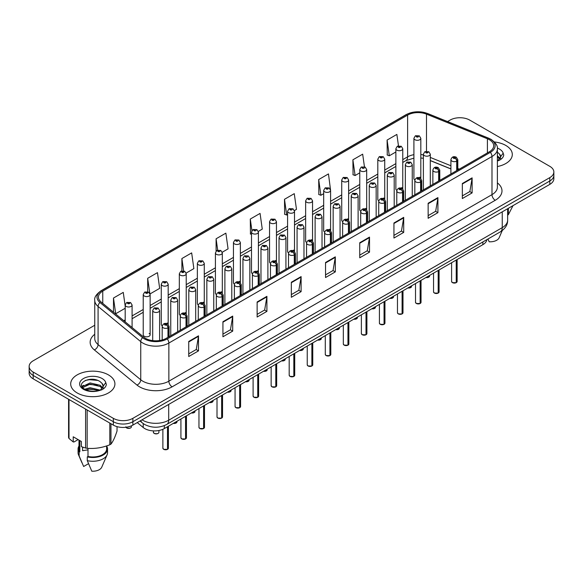 <?xml version="1.0" encoding="UTF-8"?>
<svg xmlns="http://www.w3.org/2000/svg" width="583" height="583" viewBox="0 0 583 583"><rect width="100%" height="100%" fill="white"/><g stroke="black" fill="none" stroke-linecap="round" stroke-linejoin="round"><path stroke-width="0.87" d="M401.76 187.566A3.454 1.997 0 0 1 402.766 188.885L402.773 148.731A3.454 1.997 180 0 1 400.638 150.574A3.454 1.997 180 0 1 396.87 150.144A3.454 1.997 180 0 1 395.864 148.731L395.864 188.979A3.454 1.997 0 0 0 396.834 190.364M384.729 199.306L384.729 159.152A3.454 1.997 180 0 1 382.594 160.995A3.454 1.997 180 0 1 378.826 160.558A3.454 1.997 180 0 1 377.813 159.152L377.813 199.393A3.454 1.997 0 0 0 378.79 200.785M365.665 208.401A3.454 1.997 0 0 1 366.678 209.727L366.678 169.566A3.454 1.997 180 0 1 364.55 171.409A3.454 1.997 180 0 1 360.782 170.979A3.454 1.997 180 0 1 359.769 169.566L359.769 209.814A3.454 1.997 0 0 0 360.746 211.199M347.621 218.822A3.454 1.997 0 0 1 348.634 220.141L348.634 179.987A3.454 1.997 180 0 1 346.499 181.83A3.454 1.997 180 0 1 342.738 181.4A3.454 1.997 180 0 1 341.725 179.987L341.725 220.228A3.454 1.997 0 0 0 342.695 221.62M329.577 229.243A3.454 1.997 0 0 1 330.583 230.562L330.59 190.408A3.454 1.997 180 0 1 328.455 192.252A3.454 1.997 180 0 1 324.695 191.814A3.454 1.997 180 0 1 323.682 190.408L323.682 230.649A3.454 1.997 0 0 0 324.651 232.034M312.546 240.983L312.546 200.822A3.454 1.997 180 0 1 310.411 202.665A3.454 1.997 180 0 1 306.643 202.235A3.454 1.997 180 0 1 305.638 200.822L305.638 241.071A3.454 1.997 0 0 0 306.607 242.455M294.502 251.404L294.502 211.243A3.454 1.997 180 0 1 292.367 213.086A3.454 1.997 180 0 1 288.6 212.649A3.454 1.997 180 0 1 287.587 211.243L287.587 251.484A3.454 1.997 0 0 0 288.563 252.876M275.438 260.492A3.454 1.997 0 0 1 276.451 261.818L276.451 221.664A3.454 1.997 180 0 1 274.323 223.5A3.454 1.997 180 0 1 270.556 223.07A3.454 1.997 180 0 1 269.543 221.664L269.543 261.905A3.454 1.997 0 0 0 270.519 263.29M257.394 270.913A3.454 1.997 0 0 1 258.407 272.232L258.407 232.078A3.454 1.997 180 0 1 256.272 233.921A3.454 1.997 180 0 1 252.512 233.491A3.454 1.997 180 0 1 251.499 232.078L251.499 272.327A3.454 1.997 0 0 0 252.468 273.711M240.364 282.653L240.364 242.499A3.454 1.997 180 0 1 238.228 244.343A3.454 1.997 180 0 1 234.468 243.905A3.454 1.997 180 0 1 233.455 242.499L233.455 282.74A3.454 1.997 0 0 0 234.424 284.132M221.307 291.748A3.454 1.997 0 0 1 222.312 293.074L222.32 252.913A3.454 1.997 180 0 1 220.185 254.756A3.454 1.997 180 0 1 216.417 254.326A3.454 1.997 180 0 1 215.411 252.913L215.411 293.162A3.454 1.997 0 0 0 216.38 294.546M203.263 302.169A3.454 1.997 0 0 1 204.269 303.488L204.269 263.334A3.454 1.997 180 0 1 202.141 265.178A3.454 1.997 180 0 1 198.373 264.748A3.454 1.997 180 0 1 197.36 263.334L197.36 303.575A3.454 1.997 0 0 0 198.337 304.967M185.212 312.59A3.454 1.997 0 0 1 186.225 313.909L186.225 273.755A3.454 1.997 180 0 1 184.097 275.599A3.454 1.997 180 0 1 180.329 275.161A3.454 1.997 180 0 1 179.316 273.755L179.316 313.997A3.454 1.997 0 0 0 180.293 315.381M167.168 323.004A3.454 1.997 0 0 1 168.181 324.323L168.181 284.169A3.454 1.997 180 0 1 166.046 286.013A3.454 1.997 180 0 1 162.285 285.583A3.454 1.997 180 0 1 161.272 284.169L161.272 324.418A3.454 1.997 0 0 0 162.242 325.802M150.137 334.831L150.137 294.59A3.454 1.997 180 0 1 148.002 296.434A3.454 1.997 180 0 1 144.241 295.996A3.454 1.997 180 0 1 143.229 294.59L143.229 334.831A3.454 1.997 0 0 0 144.241 336.245A3.454 1.997 0 0 0 148.002 336.675A3.454 1.997 0 0 0 150.137 334.831A3.454 1.997 0 0 0 149.124 333.425M419.804 177.145A3.454 1.997 0 0 1 420.809 178.471L420.817 138.317A3.454 1.997 180 0 1 418.681 140.153A3.454 1.997 180 0 1 414.921 139.723A3.454 1.997 180 0 1 413.908 138.317L413.908 178.558A3.454 1.997 0 0 0 414.877 179.943M450.907 168.961L430.298 160.631M384.722 199.306A3.454 1.997 0 0 0 383.716 197.987M312.539 240.983A3.454 1.997 0 0 0 311.533 239.657M294.495 251.397A3.454 1.997 0 0 0 293.489 250.078M240.356 282.653A3.454 1.997 0 0 0 239.351 281.334M486.863 239.635A13.817 7.98 180 0 1 482.862 244.663L164.311 428.578A13.817 7.98 180 0 1 143.214 427.514L137.238 422.58M505.833 145.458A22.11 12.768 0 0 0 494.399 141.953A22.11 12.768 0 0 1 505.833 145.458A22.11 12.768 0 0 1 512.304 154.488A22.11 12.768 0 0 0 505.833 145.458M108.438 374.891A22.11 12.768 0 0 0 84.346 372.122A22.11 12.768 0 0 0 70.696 383.92A22.11 12.768 0 0 0 77.167 392.942A22.11 12.768 0 0 0 101.267 395.711A22.11 12.768 0 0 0 114.917 383.92A22.11 12.768 0 0 0 108.438 374.891A22.11 12.768 0 0 0 84.346 372.122A22.11 12.768 0 0 0 70.696 383.92A22.11 12.768 0 0 0 77.167 392.942A22.11 12.768 0 0 0 101.267 395.711A22.11 12.768 0 0 0 114.917 383.92A22.11 12.768 0 0 0 108.438 374.891M489.377 139.723A14.743 8.512 180 0 1 493.699 145.743A14.743 8.512 180 0 1 489.377 151.762L166.257 338.315A14.743 8.512 180 0 1 143.761 337.178L101.099 302.001A14.743 8.512 180 0 1 98.432 297.119A14.743 8.512 180 0 1 102.754 291.106L407.612 115.091A14.743 8.512 180 0 1 426.486 114.144L487.41 138.769A14.743 8.512 180 0 1 489.377 139.723M490.39 139.14A16.171 9.335 0 0 0 488.233 138.091L427.31 113.466A16.171 9.335 0 0 0 406.599 114.508L101.741 290.516A16.171 9.335 0 0 0 99.926 302.475L142.587 337.652A16.171 9.335 0 0 0 167.27 338.898L490.39 152.345A16.171 9.335 0 0 0 490.39 139.14M94.752 325.248L33.195 360.782A13.817 7.98 0 0 0 29.15 366.43L29.15 373.2A13.817 7.98 0 0 0 33.195 378.841L113.328 425.102L113.328 421.713A13.817 7.98 0 0 0 132.873 421.713L549.805 181A13.817 7.98 0 0 0 553.85 175.359A13.817 7.98 0 0 1 549.805 181L132.873 421.713A13.817 7.98 0 0 1 113.328 421.713L33.195 375.452L113.328 421.713L113.328 418.332A13.817 7.98 0 0 0 132.873 418.332L549.805 177.618A13.817 7.98 0 0 0 553.85 171.978A13.817 7.98 0 0 0 549.805 166.337L469.672 120.069A13.817 7.98 0 0 0 450.127 120.069L447.54 121.57M29.15 369.811A13.817 7.98 0 0 0 33.195 375.452A13.817 7.98 0 0 1 29.15 369.811M188.732 341.47L188.732 356.519L198.504 350.879L198.504 335.83L188.732 341.47M188.732 353.845L196.26 349.501L198.468 336.333A3.687 2.128 -120 0 0 198.504 335.83M196.194 349.538L198.504 350.879M222.932 321.729L222.932 336.77L232.704 331.129L232.704 316.088L222.932 321.729M222.932 334.103L230.46 329.759L232.668 316.584A3.687 2.128 -120 0 0 232.704 316.088M230.394 329.796L232.704 331.129M257.132 301.979L257.132 317.028L266.905 311.38L266.905 296.339L257.132 301.979M257.132 314.354L264.66 310.01L266.868 296.842A3.687 2.128 -120 0 0 266.905 296.339M264.595 310.047L266.905 311.38M291.34 282.238L291.34 297.279L301.112 291.638L301.112 276.59L291.34 282.238M291.34 294.612L298.86 290.261L301.068 277.093A3.687 2.128 -120 0 0 301.112 276.59M298.795 290.305L301.112 291.638M462.341 183.507L462.341 198.548L472.113 192.907L472.113 177.859L462.341 183.507M462.341 195.881L469.869 191.537L472.077 178.362A3.687 2.128 -120 0 0 472.113 177.859M469.803 191.574L472.113 192.907M428.141 203.248L428.141 218.297L437.913 212.657L437.913 197.608L428.141 203.248M428.141 215.623L435.669 211.279L437.877 198.111A3.687 2.128 -120 0 0 437.913 197.608M435.603 211.316L437.913 212.657M393.94 222.998L393.94 238.039L403.713 232.398L403.713 217.357L393.94 222.998M393.94 235.372L401.468 231.028L403.676 217.853A3.687 2.128 -120 0 0 403.713 217.357M401.403 231.065L403.713 232.398M359.74 242.739L359.74 257.788L369.513 252.148L369.513 237.099L359.74 242.739M359.74 255.121L367.268 250.77L369.469 237.602A3.687 2.128 -120 0 0 369.513 237.099M367.203 250.814L369.513 252.148M325.54 262.488L325.54 277.53L335.312 271.889L335.312 256.848L325.54 262.488M325.54 274.863L333.068 270.519L335.269 257.343A3.687 2.128 -120 0 0 335.312 256.848M333.002 270.556L335.312 271.889M497.379 166.556A22.11 12.768 0 0 0 512.304 154.488A22.11 12.768 0 0 1 497.379 166.556M29.15 366.43A13.817 7.98 0 0 0 33.195 372.071L113.328 418.332M398.473 145.845L396.87 134.418L387.105 140.066L387.258 155.02M364.441 166.782L362.67 154.167L352.897 159.808L353.058 174.762M330.503 189.73L328.469 173.916L318.697 179.557L318.857 194.511M294.415 210.572L296.477 209.377L294.269 193.658L284.497 199.299L284.657 214.252M125.185 306.068L123.261 292.389L113.488 298.03L113.488 312.218M150.05 293.912L159.669 288.359L157.461 272.64L147.688 278.288L147.688 291.74M186.145 273.077L193.869 268.617L191.661 252.898L181.896 258.539L181.896 270.876M222.232 252.242L228.07 248.868L225.869 233.149L216.096 238.79L216.096 251.105M258.32 231.407L262.27 229.126L260.069 213.407L250.296 219.048L250.45 234.002M251.499 234.395L250.296 233.943M250.296 219.048L251.922 230.628M284.497 199.299L286.705 215.018L287.587 214.508M286.705 215.018L284.497 214.194M318.697 179.557L320.905 195.276L323.682 193.673M320.905 195.276L318.697 194.452M352.897 159.808L355.105 175.527L359.769 172.838M355.105 175.527L352.897 174.703M387.105 140.066L389.306 155.785L395.864 151.995M389.306 155.785L387.105 154.961M216.096 238.79L217.685 250.114M181.896 258.539L183.623 270.869M147.688 278.288L149.795 293.271M113.488 298.03L115.696 313.749L125.185 308.276M115.696 313.749L115.062 313.516M113.328 425.102A13.817 7.98 0 0 0 132.873 425.102L549.805 184.388A13.817 7.98 0 0 0 553.85 178.748L553.85 171.978M456.212 282.682L452.43 282.638L451.599 281.465A2.762 1.596 0 0 0 452.408 282.595A2.762 1.596 0 0 0 456.234 282.638L456.168 282.675A2.675 1.545 180 0 1 452.474 282.631M456.234 282.529L456.402 259.938M456.912 170.506L456.912 161.025A2.303 1.385 -122.2 0 0 455.214 158.248A1.151 0.663 0 0 0 455.177 157.323A1.151 0.663 0 0 0 453.552 157.323A1.151 0.663 0 0 0 453.552 158.27A1.151 0.663 0 0 0 455.141 158.284L453.902 157.796L454.689 157.607L455.214 158.248M455.141 158.284A2.303 1.268 62.1 0 1 456.7 161.148A3.454 1.997 180 0 1 451.92 161.09A3.454 1.997 180 0 1 450.907 159.676C451.789 156.842 453.596 156.018 456.329 157.213L457.815 159.676A3.454 1.997 180 0 1 456.912 161.025M456.7 170.63L456.7 161.148M456.234 282.638L456.234 260.04M430.298 185.875L430.298 154.203A3.454 1.997 180 0 1 428.162 156.047A3.454 1.997 180 0 1 424.395 155.617A3.454 1.997 180 0 1 423.382 154.203L424.767 151.806A2.303 1.385 57.8 0 1 425.991 151.871A1.151 0.663 0 0 0 426.027 152.797A1.151 0.663 0 0 0 427.652 152.797A1.151 0.663 0 0 0 427.652 151.857A1.151 0.663 0 0 0 426.064 151.835L427.303 152.323L426.516 152.513L425.991 151.871M426.53 152.52L426.53 152.127M426.064 151.835A2.303 1.268 -117.9 0 0 424.985 151.675A2.303 1.268 -117.9 0 0 424.883 151.74M426.501 152.506L426.501 152.141M413.908 138.317L415.285 135.919A2.303 1.385 57.8 0 1 416.51 135.985A1.151 0.663 0 0 0 416.546 136.903A1.151 0.663 0 0 0 418.179 136.903A1.151 0.663 0 0 0 418.179 135.963A1.151 0.663 0 0 0 416.583 135.941L417.822 136.429L417.034 136.619L416.51 135.985M417.049 136.626L417.049 136.24M416.583 135.941A2.303 1.268 -117.9 0 0 415.504 135.788A2.303 1.268 -117.9 0 0 415.402 135.854M417.034 136.619L417.02 136.254M438.168 293.103L434.386 293.052L433.555 291.886A2.762 1.596 0 0 0 434.364 293.009A2.762 1.596 0 0 0 438.183 293.06L438.125 293.096A2.675 1.545 180 0 1 434.43 293.052M438.183 292.943L438.358 270.359M438.868 180.927L438.868 171.446A2.303 1.385 -122.2 0 0 437.17 168.662A1.151 0.663 0 0 0 437.133 167.744A1.151 0.663 0 0 0 435.501 167.744A1.151 0.663 0 0 0 435.501 168.684A1.151 0.663 0 0 0 437.097 168.706L435.858 168.217L436.645 168.028L437.17 168.662M437.097 168.706A2.303 1.268 62.1 0 1 438.649 171.562A3.454 1.997 180 0 1 433.876 171.504A3.454 1.997 180 0 1 432.863 170.098C433.745 167.263 435.552 166.439 438.285 167.627L439.771 170.098A3.454 1.997 180 0 1 438.868 171.446M438.649 181.043L438.649 171.562M438.183 293.06L438.183 270.454M420.124 303.517L416.335 303.473L415.511 302.3A2.762 1.596 0 0 0 416.32 303.43A2.762 1.596 0 0 0 420.139 303.481L420.081 303.517A2.675 1.545 180 0 1 416.386 303.466M420.139 303.364L420.314 280.773M420.824 191.341L420.824 181.86A2.303 1.385 -122.2 0 0 419.126 179.083A1.151 0.663 0 0 0 419.09 178.165A1.151 0.663 0 0 0 417.457 178.165A1.151 0.663 0 0 0 417.457 179.105A1.151 0.663 0 0 0 419.053 179.127L417.814 178.631L418.601 178.442L419.126 179.083M419.053 179.127A2.303 1.268 62.1 0 1 420.605 181.983A3.454 1.997 180 0 1 415.832 181.925A3.454 1.997 180 0 1 414.819 180.511C415.701 177.677 417.508 176.86 420.241 178.048L421.728 180.511A3.454 1.997 180 0 1 420.824 181.86M420.605 191.464L420.605 181.983M420.139 303.481L420.139 280.875M402.073 313.938L398.291 313.887L397.468 312.721A2.762 1.596 0 0 0 398.276 313.851A2.762 1.596 0 0 0 402.095 313.894L402.03 313.931A2.675 1.545 180 0 1 398.342 313.887M402.095 313.785L402.263 291.194M402.773 201.762L402.773 192.281A2.303 1.385 -122.2 0 0 401.075 189.497A1.151 0.663 0 0 0 401.046 188.579A1.151 0.663 0 0 0 399.413 188.579A1.151 0.663 0 0 0 399.413 189.519A1.151 0.663 0 0 0 401.009 189.541L399.77 189.052L400.55 188.863L401.075 189.497M401.009 189.541A2.303 1.268 62.1 0 1 402.561 192.405A3.454 1.997 180 0 1 397.788 192.339A3.454 1.997 180 0 1 396.775 190.933C397.657 188.098 399.464 187.274 402.197 188.469L403.684 190.933A3.454 1.997 180 0 1 402.773 192.281M402.561 201.886L402.561 192.405M402.095 313.894L402.095 291.296M384.029 324.359L380.247 324.308L379.416 323.135A2.762 1.596 0 0 0 380.225 324.265A2.762 1.596 0 0 0 384.051 324.316L383.986 324.352A2.675 1.545 180 0 1 380.291 324.301M384.051 324.199L384.219 301.615M384.729 212.176L384.729 202.695A2.303 1.385 -122.2 0 0 383.031 199.918A1.151 0.663 0 0 0 382.995 199A1.151 0.663 0 0 0 381.369 199A1.151 0.663 0 0 0 381.369 199.94A1.151 0.663 0 0 0 382.958 199.962L381.719 199.466L382.506 199.284L383.031 199.918M382.958 199.962A2.303 1.268 62.1 0 1 384.518 202.818A3.454 1.997 180 0 1 379.737 202.76A3.454 1.997 180 0 1 378.731 201.354C379.613 198.519 381.42 197.695 384.146 198.883L385.64 201.354A3.454 1.997 180 0 1 384.729 202.695M384.518 212.299L384.518 202.818M384.051 324.316L384.051 301.71M412.247 196.289L412.247 164.625A3.454 1.997 180 0 1 410.119 166.468A3.454 1.997 180 0 1 406.351 166.031A3.454 1.997 180 0 1 405.338 164.625L406.715 162.227A2.303 1.385 57.8 0 1 407.947 162.293A1.151 0.663 0 0 0 407.983 163.211A1.151 0.663 0 0 0 409.609 163.211A1.151 0.663 0 0 0 409.609 162.271A1.151 0.663 0 0 0 408.02 162.249L409.259 162.744L408.472 162.927L407.947 162.293M408.486 162.941L408.486 162.548M408.02 162.249A2.303 1.268 -117.9 0 0 406.941 162.096A2.303 1.268 -117.9 0 0 406.839 162.161M408.472 162.927L408.457 162.562M394.203 206.71L394.203 175.038A3.454 1.997 180 0 1 392.075 176.882A3.454 1.997 180 0 1 388.307 176.452A3.454 1.997 180 0 1 387.294 175.038L388.672 172.641A2.303 1.385 57.8 0 1 389.903 172.714A1.151 0.663 0 0 0 389.932 173.632A1.151 0.663 0 0 0 391.565 173.632A1.151 0.663 0 0 0 391.565 172.692A1.151 0.663 0 0 0 389.969 172.67L391.208 173.158L390.421 173.348L389.903 172.714M389.969 172.67A2.303 1.268 -117.9 0 0 388.897 172.517A2.303 1.268 -117.9 0 0 388.795 172.583M376.159 217.124L376.159 185.46A3.454 1.997 180 0 1 374.024 187.303A3.454 1.997 180 0 1 370.263 186.873A3.454 1.997 180 0 1 369.25 185.46L370.628 183.062A2.303 1.385 57.8 0 1 371.852 183.128A1.151 0.663 0 0 0 371.888 184.046A1.151 0.663 0 0 0 373.521 184.046A1.151 0.663 0 0 0 373.521 183.106A1.151 0.663 0 0 0 371.925 183.091L373.164 183.579L372.377 183.769L371.852 183.128M372.391 183.776L372.391 183.383M371.925 183.091A2.303 1.268 -117.9 0 0 370.846 182.931A2.303 1.268 -117.9 0 0 370.744 182.996M372.362 183.762L372.362 183.397M497.379 155.734L499.974 158.365M497.379 156.929L499.573 158.933M500.454 157.461L500.608 156.747A10.414 6.012 0 0 0 499.427 153.97L500.6 156.885M499.427 153.97L497.569 152.265M497.379 160.974L499.063 160.427C501.876 158.984 503.435 157.177 503.741 155.02L503.165 153.154L498.013 160.449M507.64 215.105A24.872 14.364 0 0 0 508.347 214.69L513.004 205.631M487.913 239.03L489.181 241.77A9.211 5.32 0 0 0 499.135 237.769L502.24 230.584M508.347 208.32L508.347 214.69M499.522 157.665L500.148 158.08M500.447 158.292L501.3 158.999M83.129 447.299A10.414 6.012 0 0 0 82.597 448.327M82.597 447.117L82.597 450.71L87.997 449.828M84.768 389.218L90.11 387.702L100.276 390.129M97.587 389.932L89.294 389.225L85.993 389.816L90.11 388.897L99.125 390.625M82.436 387.28L82.75 386.383L90.11 382.929L100.167 385.283L102.586 387.797M82.72 387.629L90.11 384.124L100.167 386.471L102.185 388.365M103.067 386.886L103.22 386.172A10.414 6.012 0 0 0 102.04 383.395L103.213 386.318M102.04 383.395L100.181 381.697C90.576 374.905 74.588 383.767 84.462 389.036C88.492 391.222 93.251 391.776 98.746 390.705L101.675 389.852C104.488 388.409 106.048 386.609 106.354 384.452L105.778 382.579L100.524 389.954M78.107 439.604L73.975 441.994L73.225 441.943L73.225 436.784L81.365 441.484L81.365 446.644L85.584 448.043A24.872 14.364 0 0 0 87.159 448.291C94.679 448.946 102.229 447.78 109.808 444.785A24.872 14.364 0 0 0 110.959 444.115C112.978 441.601 114.997 437.243 117.03 431.041L117.03 426.625M87.997 448.342L87.997 456.467A13.817 7.98 0 0 0 106.623 448.983L106.623 445.922M87.997 456.467L87.282 456.875A14.743 8.512 0 0 0 107.549 448.983A14.743 8.512 0 0 0 106.623 446.024M87.282 456.875L87.282 460.636A14.743 8.512 0 0 0 107.104 454.813A14.743 8.512 0 0 0 107.549 452.751L107.549 448.983M87.282 460.636L91.793 471.195A9.211 5.32 0 0 0 101.741 467.202L107.104 454.813M109.808 444.785L109.808 423.069M110.959 423.739L110.959 444.115M87.159 409.995L87.159 448.291M85.584 448.043L85.584 409.084M69.005 399.508L69.005 438.474L73.225 441.943M69.005 438.474A24.872 14.364 0 0 1 68.583 437.563L68.583 399.268M78.989 440.114L78.989 448.983A13.817 7.98 0 0 0 79.849 451.767L79.849 440.61M78.989 446.024A14.743 8.512 0 0 0 78.064 448.983A14.743 8.512 0 0 0 79.142 452.175L79.849 451.767M78.064 448.983L78.064 452.751A14.743 8.512 0 0 0 78.508 454.813A14.743 8.512 0 0 0 79.142 455.935L79.142 452.175M88.507 463.689L83.646 466.495L79.142 455.935M85.213 380.495L89.294 379.671L97.696 380.408M82.057 386.726L82.801 386.289M85.978 385.042L89.294 384.445L97.587 385.159M102.134 387.097L102.761 387.506M103.06 387.724L103.912 388.431M81.839 386.281L83.602 385.29M365.986 334.773L362.203 334.729L361.373 333.556A2.762 1.596 0 0 0 362.181 334.686A2.762 1.596 0 0 0 366.007 334.729L365.942 334.766A2.675 1.545 180 0 1 362.247 334.722M366.007 334.62L366.175 312.029M366.685 222.597L366.685 213.116A2.303 1.385 -122.2 0 0 364.987 210.339A1.151 0.663 0 0 0 364.951 209.421A1.151 0.663 0 0 0 363.326 209.421A1.151 0.663 0 0 0 363.326 210.361A1.151 0.663 0 0 0 364.914 210.376L363.675 209.887L364.462 209.698L364.987 210.339M364.914 210.376A2.303 1.268 62.1 0 1 366.474 213.24A3.454 1.997 180 0 1 361.693 213.181A3.454 1.997 180 0 1 360.68 211.767C361.562 208.933 363.369 208.109 366.102 209.304L367.589 211.767A3.454 1.997 180 0 1 366.685 213.116M366.474 222.721L366.474 213.24M366.007 334.729L366.007 312.131M347.942 345.194L344.159 345.143L343.329 343.977A2.762 1.596 0 0 0 344.138 345.1A2.762 1.596 0 0 0 347.956 345.151L347.898 345.187A2.675 1.545 180 0 1 344.203 345.143M347.956 345.041L348.131 322.45M348.641 233.018L348.641 223.537A2.303 1.385 -122.2 0 0 346.943 220.753A1.151 0.663 0 0 0 346.907 219.835A1.151 0.663 0 0 0 345.274 219.835A1.151 0.663 0 0 0 345.274 220.775A1.151 0.663 0 0 0 346.87 220.797L345.632 220.308L346.419 220.119L346.943 220.753M346.87 220.797A2.303 1.268 62.1 0 1 348.423 223.661A3.454 1.997 180 0 1 343.649 223.595A3.454 1.997 180 0 1 342.636 222.189C343.518 219.354 345.325 218.53 348.058 219.725L349.545 222.189A3.454 1.997 180 0 1 348.641 223.537M348.423 233.142L348.423 223.661M347.956 345.151L347.956 322.545M329.898 355.615L326.108 355.564L325.285 354.391A2.762 1.596 0 0 0 326.094 355.521A2.762 1.596 0 0 0 329.912 355.572L329.854 355.608A2.675 1.545 180 0 1 326.159 355.557M329.912 355.455L330.087 332.871M330.597 243.432L330.597 233.951A2.303 1.385 -122.2 0 0 328.892 231.174A1.151 0.663 0 0 0 328.863 230.256A1.151 0.663 0 0 0 327.231 230.256A1.151 0.663 0 0 0 327.231 231.196A1.151 0.663 0 0 0 328.827 231.218L327.588 230.722L328.375 230.54L328.892 231.174M328.827 231.218A2.303 1.268 62.1 0 1 330.379 234.075A3.454 1.997 180 0 1 325.606 234.016A3.454 1.997 180 0 1 324.593 232.602C325.474 229.768 327.282 228.951 330.014 230.139L331.501 232.602A3.454 1.997 180 0 1 330.597 233.951M330.379 243.556L330.379 234.075M329.912 355.572L329.912 332.966M358.115 227.545L358.115 195.881A3.454 1.997 180 0 1 355.98 197.717A3.454 1.997 180 0 1 352.212 197.287A3.454 1.997 180 0 1 351.206 195.881L352.584 193.483A2.303 1.385 57.8 0 1 353.808 193.549A1.151 0.663 0 0 0 353.845 194.467A1.151 0.663 0 0 0 355.47 194.467A1.151 0.663 0 0 0 355.47 193.527A1.151 0.663 0 0 0 353.881 193.505L355.12 194.001L354.333 194.183L353.808 193.549M354.347 194.19L354.347 193.804M353.881 193.505A2.303 1.268 -117.9 0 0 352.802 193.352A2.303 1.268 -117.9 0 0 352.7 193.418M354.333 194.183L354.318 193.818M340.071 237.966L340.071 206.295A3.454 1.997 180 0 1 337.936 208.138A3.454 1.997 180 0 1 334.168 207.708A3.454 1.997 180 0 1 333.155 206.295L334.54 203.897A2.303 1.385 57.8 0 1 335.764 203.97A1.151 0.663 0 0 0 335.801 204.888A1.151 0.663 0 0 0 337.426 204.888A1.151 0.663 0 0 0 337.426 203.948A1.151 0.663 0 0 0 335.837 203.926L337.076 204.414L336.289 204.604L335.764 203.97M336.304 204.611L336.304 204.218M335.837 203.926A2.303 1.268 -117.9 0 0 334.759 203.773A2.303 1.268 -117.9 0 0 334.657 203.839M336.289 204.604L336.274 204.239M322.02 248.38L322.02 216.716A3.454 1.997 180 0 1 319.892 218.559A3.454 1.997 180 0 1 316.124 218.122A3.454 1.997 180 0 1 315.111 216.716L316.489 214.318A2.303 1.385 57.8 0 1 317.72 214.384A1.151 0.663 0 0 0 317.757 215.302A1.151 0.663 0 0 0 319.382 215.302A1.151 0.663 0 0 0 319.382 214.362A1.151 0.663 0 0 0 317.793 214.347L319.032 214.836L318.245 215.025L317.72 214.384M317.793 214.347A2.303 1.268 -117.9 0 0 316.715 214.187A2.303 1.268 -117.9 0 0 316.613 214.252M311.847 366.029L308.064 365.986L307.241 364.812A2.762 1.596 0 0 0 308.05 365.942A2.762 1.596 0 0 0 311.869 365.986L311.803 366.022A2.675 1.545 180 0 1 308.115 365.978M311.869 365.876L312.036 343.285M312.546 253.853L312.546 244.372A2.303 1.385 -122.2 0 0 310.848 241.595A1.151 0.663 0 0 0 310.819 240.67A1.151 0.663 0 0 0 309.187 240.67A1.151 0.663 0 0 0 309.187 241.61A1.151 0.663 0 0 0 310.783 241.632L309.544 241.143L310.324 240.954L310.848 241.595M310.783 241.632A2.303 1.268 62.1 0 1 312.335 244.496A3.454 1.997 180 0 1 307.562 244.437A3.454 1.997 180 0 1 306.549 243.024C307.43 240.189 309.238 239.365 311.971 240.56L313.457 243.024A3.454 1.997 180 0 1 312.546 244.372M312.335 253.977L312.335 244.496M311.869 365.986L311.869 343.387M293.803 376.45L290.021 376.399L289.19 375.233A2.762 1.596 0 0 0 289.999 376.356A2.762 1.596 0 0 0 293.825 376.407L293.759 376.443A2.675 1.545 180 0 1 290.064 376.399M293.825 376.29L293.992 353.706M294.502 264.274L294.502 254.793A2.303 1.385 -122.2 0 0 292.804 252.009A1.151 0.663 0 0 0 292.768 251.091A1.151 0.663 0 0 0 291.143 251.091A1.151 0.663 0 0 0 291.143 252.031A1.151 0.663 0 0 0 292.732 252.053L291.493 251.564L292.28 251.375L292.804 252.009M292.732 252.053A2.303 1.268 62.1 0 1 294.291 254.909A3.454 1.997 180 0 1 289.511 254.851A3.454 1.997 180 0 1 288.498 253.445C289.387 250.61 291.194 249.786 293.919 250.974L295.413 253.445A3.454 1.997 180 0 1 294.502 254.793M294.291 264.391L294.291 254.909M293.825 376.407L293.825 353.801M275.759 386.864L271.977 386.82L271.146 385.647A2.762 1.596 0 0 0 271.955 386.777A2.762 1.596 0 0 0 275.781 386.828L275.715 386.864A2.675 1.545 180 0 1 272.021 386.813M275.781 386.711L275.948 364.12M276.459 274.688L276.459 265.207A2.303 1.385 -122.2 0 0 274.761 262.43A1.151 0.663 0 0 0 274.724 261.512A1.151 0.663 0 0 0 273.099 261.512A1.151 0.663 0 0 0 273.099 262.452A1.151 0.663 0 0 0 274.688 262.467L273.449 261.978L274.236 261.789L274.761 262.43M274.688 262.467A2.303 1.268 62.1 0 1 276.247 265.331A3.454 1.997 180 0 1 271.467 265.272A3.454 1.997 180 0 1 270.454 263.859C271.335 261.024 273.143 260.207 275.876 261.395L277.362 263.859A3.454 1.997 180 0 1 276.459 265.207M276.247 274.812L276.247 265.331M275.781 386.828L275.781 364.222M257.715 397.285L253.933 397.234L253.102 396.068A2.762 1.596 0 0 0 253.911 397.198A2.762 1.596 0 0 0 257.73 397.242L257.671 397.278A2.675 1.545 180 0 1 253.977 397.234M257.73 397.132L257.905 374.541M258.415 285.109L258.415 275.628A2.303 1.385 -122.2 0 0 256.717 272.844A1.151 0.663 0 0 0 256.68 271.926A1.151 0.663 0 0 0 255.048 271.926A1.151 0.663 0 0 0 255.048 272.866A1.151 0.663 0 0 0 256.644 272.888L255.405 272.399L256.192 272.21L256.717 272.844M256.644 272.888A2.303 1.268 62.1 0 1 258.196 275.752A3.454 1.997 180 0 1 253.423 275.686A3.454 1.997 180 0 1 252.41 274.28C253.292 271.445 255.099 270.621 257.832 271.816L259.318 274.28A3.454 1.997 180 0 1 258.415 275.628M258.196 285.233L258.196 275.752M257.73 397.242L257.73 374.643M239.671 407.706L235.882 407.655L235.058 406.482A2.762 1.596 0 0 0 235.867 407.612A2.762 1.596 0 0 0 239.686 407.663L239.628 407.699A2.675 1.545 180 0 1 235.933 407.648M239.686 407.546L239.861 384.962M240.364 295.523L240.364 286.042A2.303 1.385 -122.2 0 0 238.666 283.265A1.151 0.663 0 0 0 238.636 282.347A1.151 0.663 0 0 0 237.004 282.347A1.151 0.663 0 0 0 237.004 283.287A1.151 0.663 0 0 0 238.6 283.309L237.361 282.813L238.148 282.631L238.666 283.265M238.6 283.309A2.303 1.268 62.1 0 1 240.152 286.166A3.454 1.997 180 0 1 235.379 286.107A3.454 1.997 180 0 1 234.366 284.701C235.248 281.866 237.055 281.042 239.788 282.23L241.275 284.701A3.454 1.997 180 0 1 240.364 286.042M240.152 295.647L240.152 286.166M239.686 407.663L239.686 385.057M303.976 258.801L303.976 227.13A3.454 1.997 180 0 1 301.848 228.973A3.454 1.997 180 0 1 298.081 228.543A3.454 1.997 180 0 1 297.068 227.13L298.445 224.732A2.303 1.385 57.8 0 1 299.677 224.805A1.151 0.663 0 0 0 299.706 225.723A1.151 0.663 0 0 0 301.338 225.723A1.151 0.663 0 0 0 301.338 224.783A1.151 0.663 0 0 0 299.742 224.761L300.209 225.06M299.742 224.761A2.303 1.268 -117.9 0 0 298.671 224.608A2.303 1.268 -117.9 0 0 298.569 224.674M300.179 225.432L299.677 224.805M300.194 225.439L300.179 225.074M285.932 269.222L285.932 237.551A3.454 1.997 180 0 1 283.797 239.394A3.454 1.997 180 0 1 280.037 238.964A3.454 1.997 180 0 1 279.024 237.551L280.401 235.153A2.303 1.385 57.8 0 1 281.625 235.219A1.151 0.663 0 0 0 281.662 236.144A1.151 0.663 0 0 0 283.294 236.144A1.151 0.663 0 0 0 283.294 235.204A1.151 0.663 0 0 0 281.698 235.182L282.937 235.67L282.15 235.86L281.625 235.219M282.165 235.867L282.165 235.474M281.698 235.182A2.303 1.268 -117.9 0 0 280.62 235.022A2.303 1.268 -117.9 0 0 280.518 235.087M282.15 235.86L282.136 235.488M267.889 279.636L267.889 247.972A3.454 1.997 180 0 1 265.753 249.816A3.454 1.997 180 0 1 261.986 249.378A3.454 1.997 180 0 1 260.98 247.972L262.357 245.574A2.303 1.385 57.8 0 1 263.582 245.64A1.151 0.663 0 0 0 263.618 246.558A1.151 0.663 0 0 0 265.243 246.558A1.151 0.663 0 0 0 265.243 245.618A1.151 0.663 0 0 0 263.654 245.596L264.893 246.092L264.106 246.274L263.582 245.64M264.121 246.288L264.121 245.895M263.654 245.596A2.303 1.268 -117.9 0 0 262.576 245.443A2.303 1.268 -117.9 0 0 262.474 245.509M264.106 246.274L264.092 245.909M249.845 290.057L249.845 258.386A3.454 1.997 180 0 1 247.709 260.229A3.454 1.997 180 0 1 243.942 259.799A3.454 1.997 180 0 1 242.929 258.386L244.306 255.988A2.303 1.385 57.8 0 1 245.538 256.061A1.151 0.663 0 0 0 245.574 256.979A1.151 0.663 0 0 0 247.199 256.979A1.151 0.663 0 0 0 247.199 256.039A1.151 0.663 0 0 0 245.611 256.017L246.077 256.309M245.611 256.017A2.303 1.268 -117.9 0 0 244.532 255.864A2.303 1.268 -117.9 0 0 244.43 255.93M246.048 256.331L245.538 256.061M231.794 300.471L231.794 268.807A3.454 1.997 180 0 1 229.666 270.65A3.454 1.997 180 0 1 225.898 270.221A3.454 1.997 180 0 1 224.885 268.807L226.262 266.409A2.303 1.385 57.8 0 1 227.494 266.475A1.151 0.663 0 0 0 227.53 267.393A1.151 0.663 0 0 0 229.155 267.393A1.151 0.663 0 0 0 229.155 266.453A1.151 0.663 0 0 0 227.567 266.438L228.033 266.73M227.567 266.438A2.303 1.268 -117.9 0 0 226.488 266.278A2.303 1.268 -117.9 0 0 226.386 266.344M228.004 267.109L227.494 266.475M228.019 267.116L228.004 266.744M221.62 418.12L217.838 418.077L217.007 416.903A2.762 1.596 0 0 0 217.823 418.033A2.762 1.596 0 0 0 221.642 418.077L221.576 418.113A2.675 1.545 180 0 1 217.889 418.069M221.642 417.967L221.81 395.376M222.32 305.944L222.32 296.463A2.303 1.385 -122.2 0 0 220.622 293.686A1.151 0.663 0 0 0 220.593 292.768A1.151 0.663 0 0 0 218.96 292.768A1.151 0.663 0 0 0 218.96 293.708A1.151 0.663 0 0 0 220.556 293.723L219.317 293.234L220.097 293.045L220.622 293.686M220.556 293.723A2.303 1.268 62.1 0 1 222.108 296.587A3.454 1.997 180 0 1 217.335 296.528A3.454 1.997 180 0 1 216.322 295.115C217.204 292.28 219.011 291.456 221.744 292.651L223.231 295.115A3.454 1.997 180 0 1 222.32 296.463M222.108 306.068L222.108 296.587M221.642 418.077L221.642 395.478M203.576 428.541L199.794 428.49L198.963 427.324A2.762 1.596 0 0 0 199.772 428.447A2.762 1.596 0 0 0 203.598 428.498L203.533 428.534A2.675 1.545 180 0 1 199.838 428.49M203.598 428.388L203.766 405.797M204.276 316.365L204.276 306.884A2.303 1.385 -122.2 0 0 202.578 304.1A1.151 0.663 0 0 0 202.541 303.182A1.151 0.663 0 0 0 200.916 303.182A1.151 0.663 0 0 0 200.916 304.122A1.151 0.663 0 0 0 202.505 304.144L201.266 303.656L202.053 303.466L202.578 304.1M202.505 304.144A2.303 1.268 62.1 0 1 204.065 307.008A3.454 1.997 180 0 1 199.284 306.942A3.454 1.997 180 0 1 198.271 305.536C199.16 302.701 200.967 301.877 203.693 303.073L205.187 305.536A3.454 1.997 180 0 1 204.276 306.884M204.065 316.489L204.065 307.008M203.598 428.498L203.598 405.892M185.532 438.955L181.75 438.912L180.919 437.738A2.762 1.596 0 0 0 181.728 438.868A2.762 1.596 0 0 0 185.554 438.919L185.489 438.955A2.675 1.545 180 0 1 181.794 438.904M185.554 438.802L185.722 416.218M186.232 326.779L186.232 317.298A2.303 1.385 -122.2 0 0 184.534 314.521A1.151 0.663 0 0 0 184.498 313.603A1.151 0.663 0 0 0 182.873 313.603A1.151 0.663 0 0 0 182.873 314.543A1.151 0.663 0 0 0 184.461 314.565L183.222 314.069L184.009 313.887L184.534 314.521M184.461 314.565A2.303 1.268 62.1 0 1 186.021 317.422A3.454 1.997 180 0 1 181.24 317.363A3.454 1.997 180 0 1 180.227 315.95C181.109 313.115 182.916 312.299 185.649 313.486L187.136 315.95A3.454 1.997 180 0 1 186.232 317.298M186.021 326.903L186.021 317.422M185.554 438.919L185.554 416.313M167.489 449.376L163.706 449.333L162.876 448.159A2.762 1.596 0 0 0 163.685 449.289A2.762 1.596 0 0 0 167.503 449.333L167.445 449.369A2.675 1.545 180 0 1 163.75 449.325M167.503 449.223L167.678 426.632M168.188 337.2L168.188 327.719A2.303 1.385 -122.2 0 0 166.49 324.942A1.151 0.663 0 0 0 166.454 324.017A1.151 0.663 0 0 0 164.821 324.017A1.151 0.663 0 0 0 164.821 324.957A1.151 0.663 0 0 0 166.417 324.979L165.178 324.491L165.966 324.301L166.49 324.942M166.417 324.979A2.303 1.268 62.1 0 1 167.97 327.843A3.454 1.997 180 0 1 163.196 327.784A3.454 1.997 180 0 1 162.183 326.371C163.065 323.536 164.872 322.712 167.605 323.908L169.092 326.371A3.454 1.997 180 0 1 168.188 327.719M167.97 337.324L167.97 327.843M167.503 449.333L167.503 426.734M213.75 310.892L213.75 279.228A3.454 1.997 180 0 1 211.622 281.064A3.454 1.997 180 0 1 207.854 280.634A3.454 1.997 180 0 1 206.841 279.228L208.218 276.83A2.303 1.385 57.8 0 1 209.45 276.896A1.151 0.663 0 0 0 209.479 277.814A1.151 0.663 0 0 0 211.112 277.814A1.151 0.663 0 0 0 211.112 276.874A1.151 0.663 0 0 0 209.516 276.852L210.755 277.348L209.967 277.53L209.45 276.896M209.982 277.537L209.982 277.151M209.516 276.852A2.303 1.268 -117.9 0 0 208.444 276.699A2.303 1.268 -117.9 0 0 208.342 276.765M195.706 321.313L195.706 289.642A3.454 1.997 180 0 1 193.571 291.485A3.454 1.997 180 0 1 189.81 291.055A3.454 1.997 180 0 1 188.797 289.642L190.175 287.244A2.303 1.385 57.8 0 1 191.399 287.317A1.151 0.663 0 0 0 191.435 288.235A1.151 0.663 0 0 0 193.068 288.235A1.151 0.663 0 0 0 193.068 287.295A1.151 0.663 0 0 0 191.472 287.273L192.711 287.762L191.924 287.951L191.399 287.317M191.938 287.958L191.938 287.565M191.472 287.273A2.303 1.268 -117.9 0 0 190.393 287.12A2.303 1.268 -117.9 0 0 190.291 287.186M191.909 287.944L191.909 287.579M177.662 331.727L177.662 300.063A3.454 1.997 180 0 1 175.527 301.907A3.454 1.997 180 0 1 171.759 301.469A3.454 1.997 180 0 1 170.753 300.063L172.131 297.665A2.303 1.385 57.8 0 1 173.355 297.731A1.151 0.663 0 0 0 173.391 298.649A1.151 0.663 0 0 0 175.017 298.649A1.151 0.663 0 0 0 175.017 297.709A1.151 0.663 0 0 0 173.428 297.694L174.667 298.183L173.88 298.372L173.355 297.731M173.428 297.694A2.303 1.268 -117.9 0 0 172.349 297.534A2.303 1.268 -117.9 0 0 172.247 297.6M159.618 340.523L159.618 310.477A3.454 1.997 180 0 1 157.483 312.32A3.454 1.997 180 0 1 153.715 311.89A3.454 1.997 180 0 1 152.702 310.477L154.08 308.079A2.303 1.385 57.8 0 1 155.311 308.152A1.151 0.663 0 0 0 155.348 309.07A1.151 0.663 0 0 0 156.973 309.07A1.151 0.663 0 0 0 156.973 308.13A1.151 0.663 0 0 0 155.384 308.108L156.623 308.596L155.836 308.786L155.311 308.152M155.85 308.793L155.85 308.4M155.384 308.108A2.303 1.268 -117.9 0 0 154.306 307.955A2.303 1.268 -117.9 0 0 154.203 308.021M395.864 148.731L397.242 146.333A2.303 1.385 57.8 0 1 398.466 146.399A1.151 0.663 0 0 0 398.502 147.324A1.151 0.663 0 0 0 400.127 147.324A1.151 0.663 0 0 0 400.127 146.384A1.151 0.663 0 0 0 398.539 146.362L399.778 146.85L398.991 147.04L398.466 146.399M398.539 146.362A2.303 1.268 -117.9 0 0 397.46 146.209A2.303 1.268 -117.9 0 0 397.358 146.275M377.813 159.152L379.19 156.754A2.303 1.385 57.8 0 1 380.422 156.82A1.151 0.663 0 0 0 380.459 157.738A1.151 0.663 0 0 0 382.084 157.738A1.151 0.663 0 0 0 382.084 156.798A1.151 0.663 0 0 0 380.495 156.776L381.734 157.272L380.947 157.461L380.422 156.82M380.961 157.468L380.961 157.075M380.495 156.776A2.303 1.268 -117.9 0 0 379.416 156.623A2.303 1.268 -117.9 0 0 379.314 156.689M359.769 169.566L361.147 167.168A2.303 1.385 57.8 0 1 362.378 167.241A1.151 0.663 0 0 0 362.407 168.159A1.151 0.663 0 0 0 364.04 168.159A1.151 0.663 0 0 0 364.04 167.219A1.151 0.663 0 0 0 362.444 167.197L362.918 167.489M362.444 167.197A2.303 1.268 -117.9 0 0 361.373 167.044A2.303 1.268 -117.9 0 0 361.271 167.11M362.888 167.868L362.378 167.241M362.903 167.875L362.888 167.51M341.725 179.987L343.103 177.589A2.303 1.385 57.8 0 1 344.334 177.655A1.151 0.663 0 0 0 344.364 178.573A1.151 0.663 0 0 0 345.996 178.573A1.151 0.663 0 0 0 345.996 177.633A1.151 0.663 0 0 0 344.4 177.618L345.639 178.107L344.852 178.296L344.334 177.655M344.866 178.303L344.866 177.91M344.4 177.618A2.303 1.268 -117.9 0 0 343.321 177.458A2.303 1.268 -117.9 0 0 343.227 177.523M344.852 178.296L344.837 177.924M323.682 190.408L325.059 188.01A2.303 1.385 57.8 0 1 326.283 188.076A1.151 0.663 0 0 0 326.32 188.994A1.151 0.663 0 0 0 327.952 188.994A1.151 0.663 0 0 0 327.952 188.054A1.151 0.663 0 0 0 326.356 188.032L327.595 188.528L326.808 188.71L326.283 188.076M326.356 188.032A2.303 1.268 -117.9 0 0 325.278 187.879A2.303 1.268 -117.9 0 0 325.176 187.945M305.638 200.822L307.015 198.424A2.303 1.385 57.8 0 1 308.239 198.497A1.151 0.663 0 0 0 308.276 199.415A1.151 0.663 0 0 0 309.901 199.415A1.151 0.663 0 0 0 309.901 198.475A1.151 0.663 0 0 0 308.312 198.453L308.779 198.745M308.312 198.453A2.303 1.268 -117.9 0 0 307.234 198.3A2.303 1.268 -117.9 0 0 307.132 198.366M308.75 199.124L308.239 198.497M308.764 199.131L308.75 198.767M287.587 211.243L288.964 208.845A2.303 1.385 57.8 0 1 290.196 208.911A1.151 0.663 0 0 0 290.232 209.829A1.151 0.663 0 0 0 291.857 209.829A1.151 0.663 0 0 0 291.857 208.889A1.151 0.663 0 0 0 290.268 208.874L290.735 209.166M290.268 208.874A2.303 1.268 -117.9 0 0 289.19 208.714A2.303 1.268 -117.9 0 0 289.088 208.78M290.706 209.545L290.196 208.911M290.72 209.552L290.706 209.18M269.543 221.664L270.92 219.259A2.303 1.385 57.8 0 1 272.152 219.332A1.151 0.663 0 0 0 272.181 220.25A1.151 0.663 0 0 0 273.813 220.25A1.151 0.663 0 0 0 273.813 219.31A1.151 0.663 0 0 0 272.217 219.288L273.456 219.776L272.676 219.966L272.152 219.332M272.691 219.973L272.691 219.587M272.217 219.288A2.303 1.268 -117.9 0 0 271.146 219.135A2.303 1.268 -117.9 0 0 271.044 219.201M272.676 219.966L272.662 219.602M251.499 232.078L252.876 229.68A2.303 1.385 57.8 0 1 254.108 229.746A1.151 0.663 0 0 0 254.137 230.671A1.151 0.663 0 0 0 255.769 230.671A1.151 0.663 0 0 0 255.769 229.731A1.151 0.663 0 0 0 254.173 229.709L254.64 230.001M254.173 229.709A2.303 1.268 -117.9 0 0 253.095 229.556A2.303 1.268 -117.9 0 0 253 229.615M254.611 230.015L254.108 229.746M233.455 242.499L234.832 240.101A2.303 1.385 57.8 0 1 236.057 240.167A1.151 0.663 0 0 0 236.093 241.085A1.151 0.663 0 0 0 237.726 241.085A1.151 0.663 0 0 0 237.726 240.145A1.151 0.663 0 0 0 236.13 240.123L236.596 240.422M236.13 240.123A2.303 1.268 -117.9 0 0 235.051 239.97A2.303 1.268 -117.9 0 0 234.949 240.036M236.567 240.794L236.057 240.167M236.581 240.808L236.567 240.436M215.411 252.913L216.789 250.515A2.303 1.385 57.8 0 1 218.013 250.588A1.151 0.663 0 0 0 218.049 251.506A1.151 0.663 0 0 0 219.674 251.506A1.151 0.663 0 0 0 219.674 250.566A1.151 0.663 0 0 0 218.086 250.544L218.552 250.836M218.086 250.544A2.303 1.268 -117.9 0 0 217.007 250.391A2.303 1.268 -117.9 0 0 216.905 250.457M218.523 251.215L218.013 250.588M218.538 251.222L218.523 250.858M197.36 263.334L198.737 260.936A2.303 1.385 57.8 0 1 199.969 261.002A1.151 0.663 0 0 0 200.005 261.92A1.151 0.663 0 0 0 201.631 261.92A1.151 0.663 0 0 0 201.631 260.98A1.151 0.663 0 0 0 200.042 260.965L201.281 261.454L200.494 261.643L199.969 261.002M200.508 261.65L200.508 261.257M200.042 260.965A2.303 1.268 -117.9 0 0 198.963 260.805A2.303 1.268 -117.9 0 0 198.861 260.871M200.479 261.636L200.479 261.271M179.316 273.755L180.694 271.357A2.303 1.385 57.8 0 1 181.925 271.423A1.151 0.663 0 0 0 181.954 272.341A1.151 0.663 0 0 0 183.587 272.341A1.151 0.663 0 0 0 183.587 271.401A1.151 0.663 0 0 0 181.991 271.379L183.23 271.875L182.45 272.057L181.925 271.423M181.991 271.379A2.303 1.268 -117.9 0 0 180.919 271.226A2.303 1.268 -117.9 0 0 180.817 271.292M161.272 284.169L162.65 281.771A2.303 1.385 57.8 0 1 163.874 281.844A1.151 0.663 0 0 0 163.91 282.762A1.151 0.663 0 0 0 165.543 282.762A1.151 0.663 0 0 0 165.543 281.822A1.151 0.663 0 0 0 163.947 281.8L165.186 282.289L164.399 282.478L163.874 281.844M164.413 282.485L164.413 282.092M163.947 281.8A2.303 1.268 -117.9 0 0 162.868 281.647A2.303 1.268 -117.9 0 0 162.774 281.713M143.229 294.59L144.606 292.192A2.303 1.385 57.8 0 1 145.83 292.258A1.151 0.663 0 0 0 145.867 293.176A1.151 0.663 0 0 0 147.499 293.176A1.151 0.663 0 0 0 147.499 292.236A1.151 0.663 0 0 0 145.903 292.221L147.142 292.71L146.355 292.899L145.83 292.258M146.369 292.906L146.369 292.513M145.903 292.221A2.303 1.268 -117.9 0 0 144.824 292.061A2.303 1.268 -117.9 0 0 144.722 292.127M132.093 327.551L132.093 305.011A3.454 1.997 180 0 1 129.958 306.847A3.454 1.997 180 0 1 126.19 306.418A3.454 1.997 180 0 1 125.185 305.011L126.562 302.606A2.303 1.385 57.8 0 1 127.786 302.679A1.151 0.663 0 0 0 127.823 303.597A1.151 0.663 0 0 0 129.448 303.597A1.151 0.663 0 0 0 129.448 302.657A1.151 0.663 0 0 0 127.859 302.635L129.098 303.124L128.311 303.313L127.786 302.679M128.326 303.32L128.326 302.934M127.859 302.635A2.303 1.268 -117.9 0 0 126.781 302.482A2.303 1.268 -117.9 0 0 126.679 302.548M128.311 303.313L128.296 302.949M482.862 241.952L482.862 244.663M143.214 423.579L143.214 427.514M164.311 425.626L164.311 428.578M497.379 182.894A23.036 13.3 180 0 1 495.244 200.282L172.123 386.835A4.606 2.66 60 0 1 168.866 381.187L491.986 194.635A18.423 10.64 0 0 0 497.379 187.114L497.379 148.978A18.423 10.64 180 0 1 491.986 156.499A4.606 2.66 -120 0 0 490.39 152.345M172.123 386.835A23.036 13.3 180 0 1 139.548 386.835A23.036 13.3 180 0 1 136.969 385.057L94.308 349.88A23.036 13.3 180 0 1 94.752 334.278M142.806 381.187A18.423 10.64 0 0 0 168.866 381.187L168.866 343.052A18.423 10.64 180 0 1 140.743 341.631L98.082 306.454A18.423 10.64 180 0 1 94.752 300.354L94.752 338.497A18.423 10.64 0 0 0 98.082 344.597L140.743 379.766A18.423 10.64 0 0 0 142.806 381.187M497.379 148.978C497.984 146.078 495.863 142.864 491.032 139.344L488.612 138.171A4.606 2.157 112 0 0 488.233 138.091M488.612 138.171L427.689 113.539C420.059 110.843 412.815 111.236 405.957 114.72A4.606 2.66 60 0 1 406.599 114.508M101.741 290.516A4.606 2.66 -120 0 0 101.099 290.728C96.261 294.255 94.147 297.461 94.752 300.354M99.926 302.475A4.606 3.083 129.5 0 0 98.082 306.454L98.082 344.597A4.606 3.083 -50.5 0 1 94.308 349.88M427.689 113.539A4.606 2.157 112 0 0 427.31 113.466M142.587 337.652A4.606 3.083 129.5 0 0 140.743 341.631L140.743 379.766A4.606 3.083 -50.5 0 1 136.969 385.057M167.27 338.898A4.606 2.66 60 0 1 168.866 343.052L491.986 156.499L491.986 194.635A4.606 2.66 60 0 0 495.244 200.282M132.873 418.332L132.873 425.102M549.805 177.618L549.805 184.388M33.195 372.071L33.195 378.841M102.754 291.106L102.754 303.364M487.41 138.769L487.41 152.899M426.486 114.144L426.486 151.252M459.273 169.143L457.815 168.56M450.907 165.761L430.298 157.432M423.382 154.932A14.743 8.512 0 0 0 420.817 154.502M413.908 154.692A14.743 8.512 0 0 0 407.612 156.842L402.773 159.64M407.612 115.091L407.612 156.842A8.293 4.788 60 0 1 405.892 160.638L402.773 162.446M395.864 163.626L384.729 170.054M377.813 174.047L366.678 180.475M359.769 184.461L348.634 190.896M341.725 194.882L330.59 201.31M323.682 205.303L312.546 211.731M305.638 215.717L294.502 222.152M287.587 226.138L276.451 232.566M269.543 236.56L258.407 242.987M251.499 246.973L240.364 253.401M233.455 257.394L222.32 263.822M215.411 267.808L204.269 274.243M197.36 278.229L186.225 284.657M179.316 288.651L168.181 295.078M161.272 299.064L150.137 305.499M143.229 309.486L132.093 315.913M125.185 319.907L123.785 320.708M325.54 262.962L335.269 257.343M359.74 243.22L369.469 237.602M393.94 223.471L403.676 217.853M428.141 203.729L437.877 198.111M462.341 183.98L472.077 178.362M291.34 282.711L301.068 277.093M257.132 302.46L266.868 296.842M222.932 322.202L232.668 316.584M188.732 341.951L198.468 336.333M142.004 419.826A18.423 10.64 0 0 0 142.646 420.212A18.423 10.64 0 0 0 168.698 420.212L502.247 227.64A18.423 10.64 0 0 0 507.64 220.119C507.778 224.688 505.344 228.602 500.338 231.859L166.789 424.431A9.211 5.32 60 0 0 168.698 420.212L168.698 404.413M502.247 211.848L502.247 227.64A9.211 5.32 60 0 1 500.338 231.859M140.802 420.525A9.211 6.165 129.5 0 0 142.267 422.85L140 420.984M456.402 282.544A2.762 1.596 0 0 0 457.13 281.465L457.13 259.522M425.976 277.508A2.762 1.596 0 0 0 429.605 275.992L428.162 277.428L425.925 277.537M428.76 277.136A2.675 1.545 180 0 1 425.947 277.523M438.358 292.957A2.762 1.596 0 0 0 439.079 291.886L439.079 269.936M420.314 303.379A2.762 1.596 0 0 0 421.035 302.3L421.035 280.357M402.263 313.8A2.762 1.596 0 0 0 402.991 312.721L402.991 290.779M384.219 324.214A2.762 1.596 0 0 0 384.948 323.135L384.948 301.192M410.716 287.557A2.675 1.545 180 0 1 407.903 287.936A2.762 1.596 0 0 0 411.562 286.413L410.119 287.849L407.881 287.951M389.881 298.343A2.762 1.596 0 0 0 393.51 296.827L392.075 298.263L389.838 298.372M392.672 297.979A2.675 1.545 180 0 1 389.859 298.358M371.837 308.764A2.762 1.596 0 0 0 375.467 307.248L374.031 308.684L371.786 308.793M374.629 308.392A2.675 1.545 180 0 1 371.816 308.779M503.165 153.154A13.176 7.608 0 0 0 499.514 149.11A13.176 7.608 0 0 0 497.343 148.097M95.874 379.825A18.423 10.64 0 0 0 94.045 379.693M105.778 382.579A13.176 7.608 0 0 0 102.127 378.535A13.176 7.608 0 0 0 83.486 378.535A13.176 7.608 0 0 0 83.486 389.298A13.176 7.608 0 0 0 98.746 390.705M366.175 334.635A2.762 1.596 0 0 0 366.904 333.556L366.904 311.614M348.131 345.056A2.762 1.596 0 0 0 348.853 343.977L348.853 322.027M330.087 355.47A2.762 1.596 0 0 0 330.809 354.391L330.809 332.448M353.794 319.178A2.762 1.596 0 0 0 357.423 317.662L355.987 319.105L353.743 319.207M356.577 318.814A2.675 1.545 180 0 1 353.764 319.192M338.534 329.235A2.675 1.545 180 0 1 335.721 329.614A2.762 1.596 0 0 0 339.379 328.083L337.936 329.519L335.699 329.628M317.699 340.02A2.762 1.596 0 0 0 321.335 338.504L319.892 339.94L317.655 340.042A2.675 1.545 180 0 0 320.49 339.649M312.036 365.891A2.762 1.596 0 0 0 312.765 364.812L312.765 342.87M293.992 376.305A2.762 1.596 0 0 0 294.721 375.233L294.721 353.283M275.948 386.726A2.762 1.596 0 0 0 276.677 385.647L276.677 363.705M257.905 397.147A2.762 1.596 0 0 0 258.626 396.068L258.626 374.126M239.861 407.561A2.762 1.596 0 0 0 240.582 406.482L240.582 384.54M299.655 350.434A2.762 1.596 0 0 0 303.284 348.918L301.848 350.354L299.611 350.463A2.675 1.545 180 0 0 302.446 350.07M281.611 360.855A2.762 1.596 0 0 0 285.24 359.339L283.804 360.775L281.56 360.884M284.402 360.483A2.675 1.545 180 0 1 281.589 360.87M263.567 371.276A2.762 1.596 0 0 0 267.196 369.76L265.761 371.196L263.516 371.298M266.351 370.905A2.675 1.545 180 0 1 263.538 371.284M245.523 381.69A2.762 1.596 0 0 0 249.152 380.174L247.709 381.61L245.472 381.719A2.675 1.545 180 0 0 248.307 381.326M227.472 392.111A2.762 1.596 0 0 0 231.108 390.595L229.666 392.031L227.428 392.14A2.675 1.545 180 0 0 230.263 391.74M221.81 417.982A2.762 1.596 0 0 0 222.538 416.903L222.538 394.961M203.766 428.403A2.762 1.596 0 0 0 204.495 427.324L204.495 405.374M185.722 438.817A2.762 1.596 0 0 0 186.451 437.738L186.451 415.796M167.678 449.238A2.762 1.596 0 0 0 168.4 448.159L168.4 426.217M209.428 402.525A2.762 1.596 0 0 0 213.057 401.009L211.622 402.452L209.384 402.554M212.219 402.161A2.675 1.545 180 0 1 209.406 402.54M194.175 412.575A2.675 1.545 180 0 1 191.362 412.961A2.762 1.596 0 0 0 195.014 411.43L193.578 412.866L191.333 412.975M173.34 423.367A2.762 1.596 0 0 0 176.97 421.852L175.527 423.287L173.289 423.389M176.124 422.996A2.675 1.545 180 0 1 173.311 423.382M154.203 433.395A2.762 1.596 0 0 0 157.221 433.745A2.762 1.596 0 0 0 158.926 432.265C158.714 433.621 157.148 434.014 154.225 433.439L153.395 432.265A2.762 1.596 0 0 0 154.203 433.395M158.08 433.417A2.675 1.545 180 0 1 154.269 433.431M125.994 427.259A2.762 1.596 0 0 0 126.679 427.922A2.762 1.596 0 0 0 129.696 428.272A2.762 1.596 0 0 0 131.401 426.792C131.19 428.148 129.623 428.541 126.7 427.966L125.87 426.792M130.556 427.944A2.675 1.545 180 0 1 126.744 427.958M405.957 114.72L101.099 290.728M423.382 158.321L420.817 157.978M413.908 158.131L405.892 160.638M395.864 166.432L384.729 172.859M377.813 176.853L366.678 183.281M359.769 187.267L348.634 193.694M341.725 197.688L330.59 204.116M323.682 208.109L312.546 214.537M305.638 218.523L294.502 224.951M287.587 228.944L276.451 235.372M269.543 239.358L258.407 245.793M251.499 249.779L240.364 256.207M233.455 260.2L222.32 266.628M215.411 270.614L204.269 277.042M197.36 281.035L186.225 287.463M179.316 291.449L168.181 297.884M161.272 301.87L150.137 308.298M143.229 312.291L132.093 318.719M450.907 168.866L430.298 160.529M166.789 424.431C159.378 428.155 151.966 428.155 144.548 424.431L142.267 422.85M507.64 220.119L507.64 208.729M451.599 281.465L451.599 262.714M450.907 173.967L450.907 159.676M457.815 169.981L457.815 159.676M457.13 281.465L456.38 282.587M429.605 275.992L429.605 275.409M430.298 154.203L428.804 151.74L424.985 151.675M423.382 189.861L423.382 154.203M420.817 138.317L419.33 135.846L415.504 135.788M433.555 291.886L433.555 273.128M432.863 184.388L432.863 170.098M439.771 180.402L439.771 170.098M439.079 291.886L438.336 293.001M415.511 302.3L415.511 283.549M414.819 194.809L414.819 180.511M421.728 190.816L421.728 180.511M421.035 302.3L420.292 303.422M397.468 312.721L397.468 293.97M396.775 205.223L396.775 190.933M403.684 201.237L403.684 190.933M402.991 312.721L402.248 313.836M379.416 323.135L379.416 304.384M378.731 215.644L378.731 201.354M385.64 211.651L385.64 201.354M384.948 323.135L384.204 324.257M411.562 286.413L411.562 285.83M412.247 164.625L410.76 162.161L406.941 162.096M405.338 200.282L405.338 164.625M393.51 296.827L393.51 296.251M394.203 175.038L392.716 172.575L388.897 172.517M387.294 210.696L387.294 175.038M375.467 307.248L375.467 306.665M376.159 185.46L374.672 182.996L370.846 182.931M369.25 221.117L369.25 185.46M81.948 462.771L78.508 454.813M361.373 333.556L361.373 314.805M360.68 226.066L360.68 211.767M367.589 222.072L367.589 211.767M366.904 333.556L366.153 334.678M343.329 343.977L343.329 325.219M342.636 236.479L342.636 222.189M349.545 232.493L349.545 222.189M348.853 343.977L348.109 345.092M325.285 354.391L325.285 335.64M324.593 246.901L324.593 232.602M331.501 242.907L331.501 232.602M330.809 354.391L330.065 355.513M357.423 317.662L357.423 317.086M358.115 195.881L356.621 193.41L352.802 193.352M351.206 231.531L351.206 195.881M339.379 328.083L339.379 327.5M340.071 206.295L338.577 203.831L334.759 203.773M333.155 241.952L333.155 206.295M321.335 338.504L321.335 337.921M322.02 216.716L320.533 214.252L316.715 214.187M315.111 252.373L315.111 216.716M307.241 364.812L307.241 346.062M306.549 257.314L306.549 243.024M313.457 253.328L313.457 243.024M312.765 364.812L312.022 365.935M289.19 375.233L289.19 356.475M288.498 267.735L288.498 253.445M295.413 263.749L295.413 253.445M294.721 375.233L293.978 376.348M271.146 385.647L271.146 366.896M270.454 278.157L270.454 263.859M277.362 274.163L277.362 263.859M276.677 385.647L275.927 386.769M253.102 396.068L253.102 377.318M252.41 288.57L252.41 274.28M259.318 284.584L259.318 274.28M258.626 396.068L257.883 397.183M235.058 406.482L235.058 387.731M234.366 298.992L234.366 284.701M241.275 294.998L241.275 284.701M240.582 406.482L239.839 407.604M303.284 348.918L303.284 348.343M303.976 227.13L302.49 224.666L298.671 224.608M297.068 262.787L297.068 227.13M285.24 359.339L285.24 358.756M285.932 237.551L284.446 235.087L280.62 235.022M279.024 273.208L279.024 237.551M267.196 369.76L267.196 369.177M267.889 247.972L266.395 245.501L262.576 245.443M260.98 283.63L260.98 247.972M249.152 380.174L249.152 379.599M249.845 258.386L248.351 255.922L244.532 255.864M242.929 294.043L242.929 258.386M231.108 390.595L231.108 390.012M231.794 268.807L230.307 266.344L226.488 266.278M224.885 304.464L224.885 268.807M217.007 416.903L217.007 398.153M216.322 309.413L216.322 295.115M223.231 305.419L223.231 295.115M222.538 416.903L221.795 418.026M198.963 427.324L198.963 408.566M198.271 319.827L198.271 305.536M205.187 315.84L205.187 305.536M204.495 427.324L203.751 428.439M180.919 437.738L180.919 418.988M180.227 330.248L180.227 315.95M187.136 326.254L187.136 315.95M186.451 437.738L185.7 438.861M162.876 448.159L162.876 429.299M162.183 339.976L162.183 326.371M169.092 336.675L169.092 326.371M168.4 448.159L167.656 449.282M213.057 401.009L213.057 400.434M213.75 279.228L212.263 276.757L208.444 276.699M206.841 314.878L206.841 279.228M195.014 411.43L195.014 410.847M195.706 289.642L194.219 287.179L190.393 287.12M188.797 325.299L188.797 289.642M176.97 421.852L176.97 421.269M177.662 300.063L176.168 297.6L172.349 297.534M170.753 335.721L170.753 300.063M158.926 432.265L158.926 430.502M153.395 432.265L153.395 430.888M159.618 310.477L158.124 308.013L154.306 307.955M152.702 340.61L152.702 310.477M402.773 148.731L401.279 146.267L397.46 146.209M384.729 159.152L383.235 156.689L379.416 156.623M366.678 169.566L365.191 167.102L361.373 167.044M348.634 179.987L347.147 177.523L343.321 177.458M330.59 190.408L329.103 187.937L325.278 187.879M312.546 200.822L311.052 198.358L307.234 198.3M294.502 211.243L293.009 208.78L289.19 208.714M276.451 221.664L274.965 219.193L271.146 219.135M258.407 232.078L256.921 229.615L253.095 229.556M240.364 242.499L238.877 240.036L235.051 239.97M222.32 252.913L220.826 250.45L217.007 250.391M204.269 263.334L202.782 260.871L198.963 260.805M186.225 273.755L184.738 271.284L180.919 271.226M168.181 284.169L166.694 281.706L162.868 281.647M150.137 294.59L148.65 292.127L144.824 292.061M131.401 426.792L131.401 425.838M132.093 305.011L130.599 302.541L126.781 302.482M125.185 321.86L125.185 305.011"/></g></svg>
